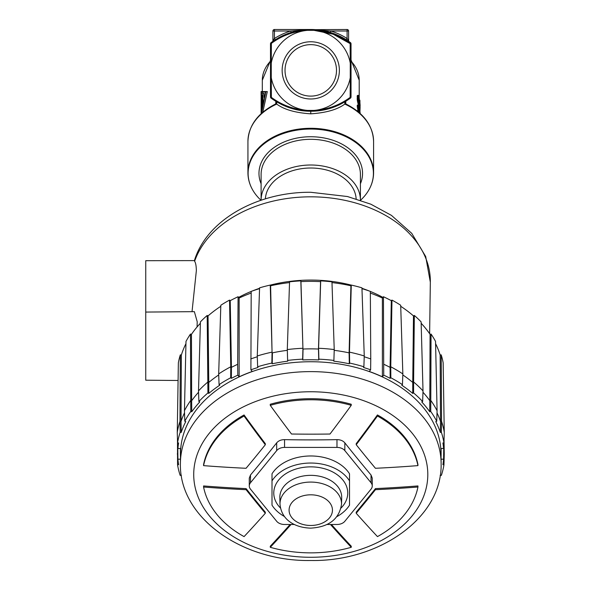 <?xml version="1.0" encoding="UTF-8"?>
<svg xmlns="http://www.w3.org/2000/svg" width="590" height="590" viewBox="0 0 590 590"><rect width="100%" height="100%" fill="white"/><g stroke="black" fill="none" stroke-linecap="round" stroke-linejoin="round"><path stroke-width="0.89" d="M350.991 43.704L351.035 43.808A1.512 1.512 15.4 0 0 350.423 42.591C338.247 33.866 325.031 29.5 310.76 29.5C296.49 29.5 283.274 33.866 271.105 42.591L271.378 43.38L270.537 43.704M270.493 45.799L270.493 59.959M357.776 111.429L358.263 111.429L358.263 110.632L357.319 110.632L357.319 111.067M357.319 105.212L358.418 104.976L357.481 104.976L357.208 105.743L357.953 110.463A48.446 34.257 0 0 1 358.012 110.632M358.934 104.106L358.934 105.817M358.418 95.337L357.341 95.469L357.245 99.858L358.152 104.002L359.244 104.106L358.145 99.267L358.189 95.875L358.632 95.44L359.332 98.707L359.244 104.106M262.793 112.218L267.307 91.568L261.105 91.568L265.957 91.568L261.466 113.391M351.035 59.959L359.207 80.225L359.207 97.638M320.046 30.149L327.081 31.528M294.454 31.528L301.409 30.164M323.327 30.695L321.203 30.326M300.273 30.333L296.63 31.019M295.184 31.351L288.709 33.254M270.537 97.048L270.493 43.808A1.512 1.512 -15.4 0 1 271.105 42.591A1.512 1.512 116.7 0 0 270.493 43.808A1.512 1.512 -15.4 0 1 271.105 42.591L272.315 41.713M271.26 63.086L271.378 43.38C282.05 35.489 294.122 31.137 307.611 30.333A40.164 40.164 0 0 0 271.26 63.086L271.26 77.666A40.164 40.164 0 0 0 307.589 110.419C294.115 109.607 282.042 105.256 271.378 97.372L271.105 98.161C283.274 106.886 296.49 111.252 310.76 111.252L290.155 107.985M339.634 104.666L338.594 105.16M286.143 106.532L281.887 104.666M332.185 107.712L323.563 110.013M301.195 110.559L289.196 107.668M271.378 97.121L271.26 77.666M350.143 43.63L333.129 34.191L313.961 30.333M350.445 98.095L350.143 97.372C339.479 105.263 327.398 109.615 313.91 110.419A40.164 40.164 0 0 0 350.261 77.666L350.143 97.217M286.253 106.576L276.681 101.871L276.725 104.076A62.828 44.427 0 0 0 247.933 141.416L247.933 141.416C248.619 125.478 257.852 112.992 275.626 103.973L276.725 104.076C284.07 109.563 295.413 112.815 310.76 113.833L310.76 111.252C325.031 111.252 338.247 106.886 350.423 98.161L345.651 101.384M271.105 98.161A1.512 1.512 63.3 0 1 270.493 96.944A1.512 1.512 63.3 0 0 271.105 98.161L275.877 101.384L275.692 103.951M274.269 40.386L281.519 36.263M288.731 33.246L300.317 30.326M321.27 30.333L324.898 31.019M326.336 31.344L333.107 33.357M340.172 36.344L348.963 41.543M348.41 41.16L350.445 42.657M315.178 29.648L347.097 29.5A1.512 1.512 0 0 1 348.609 31.012L330.843 31.012L330.4 32.457A66.611 66.611 0 0 1 346.286 39.766A66.611 66.611 0 0 0 330.4 32.457L316.756 29.773M348.609 31.012L348.609 40.511L347.097 38.483L346.286 39.766A66.611 66.611 0 0 0 330.4 32.457A66.611 66.611 0 0 1 346.286 39.766L347.746 40.71M305.214 29.729L310.753 29.5L305.096 29.743L291.121 32.457L290.678 31.012L274.424 31.012L274.424 38.483L275.235 39.766M350.423 42.591L350.423 42.591A1.512 1.512 -116.7 0 1 351.035 43.808A1.512 1.512 15.4 0 0 350.423 42.591A1.512 1.512 -116.7 0 1 351.035 43.808L350.143 43.38L350.261 63.086A40.164 40.164 0 0 0 313.932 30.333L307.611 30.333M350.143 97.372L351.035 96.944L351.035 43.808L350.991 97.048M276.681 101.871L275.781 101.333M342.96 102.955L335.253 106.591M330.584 108.236L311.498 111.252M345.829 103.951L345.74 101.333L344.84 101.871L344.796 104.076L345.895 103.973C363.676 112.992 372.902 125.478 373.588 141.416L373.588 172.715C373.558 179.213 371.715 185.4 368.057 191.278A62.651 44.302 180 0 0 310.76 129.055A62.651 44.302 180 0 0 253.464 191.278A62.651 44.302 180 0 0 260.987 200.261M310.76 113.833C326.115 112.815 337.458 109.563 344.796 104.076A62.828 44.427 0 0 1 373.588 141.416M360.534 200.261A62.651 44.302 180 0 0 368.057 191.278M261.105 183.756A51.787 36.617 0 0 1 310.76 136.74L310.76 136.74A51.787 36.617 0 0 1 360.416 183.756M307.589 110.419L313.91 110.419M350.261 77.666L350.261 63.086M310.76 41.765A28.615 28.615 0 0 1 339.375 70.38A28.615 28.615 0 0 1 310.76 98.987A28.615 28.615 0 0 1 282.145 70.38A28.615 28.615 0 0 1 310.76 41.765M313.932 30.333C327.413 31.145 339.479 35.496 350.143 43.38M271.378 43.38L270.493 43.808A1.512 1.512 116.7 0 1 271.105 42.591L271.105 42.591M270.493 43.808L270.493 96.944L271.378 97.372M351.035 96.944A1.512 1.512 164.6 0 1 350.423 98.161A1.512 1.512 164.6 0 0 351.035 96.944M310.76 44.641A25.739 25.739 0 0 0 285.022 70.38A25.739 25.739 0 0 0 310.76 96.111A25.739 25.739 0 0 0 336.499 70.38A25.739 25.739 0 0 0 310.76 44.641M274.424 29.5L310.76 29.5L290.678 31.012A68.13 68.13 0 0 0 274.424 38.483L272.912 40.511L272.912 31.012A1.512 1.512 0 0 1 274.424 29.5L274.424 31.012L272.912 31.012A1.512 1.512 0 0 1 274.424 29.5M278.392 37.893A66.611 66.611 0 0 1 291.121 32.457A66.611 66.611 0 0 0 278.392 37.893A66.611 66.611 0 0 1 291.121 32.457A66.611 66.611 0 0 0 278.392 37.893M272.27 41.743L272.27 41.743A1.512 1.512 0 0 0 272.912 40.511L273.391 39.847M348.609 40.511A1.512 1.512 0 0 0 349.251 41.743A1.512 1.512 0 0 1 348.609 40.511L348.609 40.511A1.512 1.512 0 0 0 349.251 41.743L349.332 41.802M310.76 30.208L310.76 29.5L330.843 31.012A68.13 68.13 0 0 1 347.097 38.483L347.097 29.5M359.93 112.233L360.084 112.233A49.354 34.899 0 0 1 360.114 113.413A49.354 34.899 0 0 1 360.114 113.435L360.114 113.442M360.084 113.413L360.084 112.233M359.568 109.556L359.812 109.556A49.354 34.899 0 0 1 359.93 110.359L359.93 113.273M359.812 113.169L359.812 109.556M358.528 106.097L358.89 109.659A49.354 34.899 0 0 1 359.133 110.463L359.413 110.898A49.354 34.899 0 0 1 359.62 111.834L359.62 113M358.491 112.019A49.354 34.899 180 0 0 358.263 111.429M358.263 110.632A49.354 34.899 0 0 1 358.882 112.351M358.75 111.96L359.48 111.96L359.133 111.259A49.354 34.899 180 0 0 358.89 110.463L358.263 105.212M359.48 112.867L359.48 111.96M358.691 111.776L359.317 111.776M358.506 111.259L359.133 111.259M357.953 110.463L358.89 110.463M357.724 109.629L358.661 109.629M357.481 108.486L358.418 108.486M357.319 107.446L358.263 107.446M357.208 106.377L358.152 106.377M357.208 105.743L358.152 105.743M358.418 104.976L358.89 105.676A49.354 34.899 0 0 1 359.133 106.48L359.62 110.396A49.354 34.899 180 0 0 359.45 109.6L359.133 107.277A49.354 34.899 180 0 0 358.89 106.473L358.713 106.097M359.111 110.396L359.62 110.396M358.875 109.6L359.45 109.6M358.654 108.693L359.384 108.693M358.528 107.97L359.281 107.97M358.447 107.277L359.133 107.277M358.432 106.473L358.89 106.473M359.93 112.034L360.106 107.129M360.07 104.541L360.106 105.249M359.457 108.324L359.937 108.324A49.354 34.899 180 0 0 359.848 107.631L359.848 103.331A49.354 34.899 180 0 0 359.649 102.173L359.649 101.215A49.354 34.899 0 0 1 359.848 102.372L359.848 100.138A49.354 34.899 0 0 1 359.937 100.831L359.937 103.066A49.354 34.899 0 0 1 360.114 105.846L359.937 108.324M359.362 107.631L359.848 107.631M359.413 103.331L359.848 103.331M359.421 100.138L359.848 100.138M359.937 104.024L360.099 105.994A49.354 34.899 180 0 0 359.937 104.024M358.152 104.002L359.081 104.002M357.931 103.464L358.868 103.464M357.695 102.616L358.632 102.616M357.474 101.554L358.418 101.554M357.341 100.728L358.285 100.728M357.245 99.858L358.189 99.858M357.193 99.267L358.145 99.267M357.149 98.353L358.093 98.353M357.149 96.922L358.093 96.922M357.193 96.236L358.145 96.236M357.245 95.875L358.189 95.875M357.341 95.469L358.285 95.469M359.148 103.117L359.273 99.592L358.55 96.325L358.373 99.843L359.148 103.117M358.646 101.782L359.303 101.782M359.273 102.623L358.853 102.623M358.388 96.767L358.868 96.767M358.337 97.505L359.045 97.505M358.329 98.176L359.148 98.176M358.366 99.592L359.273 99.592M358.477 100.669L359.303 100.669M261.414 113.435L265.655 92.025L261.105 92.025L261.105 91.568L261.304 113.538M264.099 97.357L264.099 93.294L262.845 93.294L263.081 101.709M262.845 101.709L261.436 111.989L261.436 93.294L262.845 93.294M261.665 94.96L261.665 107.97L262.417 102.402L262.417 94.96L261.665 94.96L262.417 94.96M261.141 113.686L261.141 97.748M360.416 200.224A49.656 35.112 180 0 0 360.416 200.121L360.416 174.434A49.656 35.112 180 0 0 310.76 139.314A49.656 35.112 180 0 0 261.105 174.434L261.105 200.121A49.656 35.112 180 0 0 261.105 200.224M360.416 200.121A49.656 35.112 180 0 0 310.76 165.008A49.656 35.112 180 0 0 261.105 200.121M265.382 198.859A45.415 32.118 0 0 1 310.76 168.01A45.415 32.118 0 0 1 356.146 198.859M178.084 380.484L145.745 380.203L145.745 312.073L194.368 311.653L197.207 321.734L197.075 326.963M351.257 285.118A118.443 83.751 0 0 0 310.76 280.073A118.443 83.751 180 0 0 270.272 285.118M259.57 288.296A118.443 83.751 180 0 0 252.218 291.018M251.193 291.438A118.443 83.751 180 0 0 238.626 297.397M192.03 311.675L196.359 270.604C196.249 265.839 195.666 262.727 194.619 261.274L194.376 260.699C206.662 219.849 257.683 191.757 310.76 192.281L347.51 196.536L370.793 204.177L391.428 215.365L411.746 233.352L425.692 256.517L430.331 282.19A119.571 84.554 180 0 0 310.76 196.824A119.571 84.554 180 0 0 194.619 261.274M361.958 288.296A118.443 83.751 0 0 1 369.31 291.018M370.336 291.438A118.443 83.751 0 0 1 382.903 297.397M145.745 312.073L145.745 260.692L194.405 260.61M145.745 308.673L145.745 314.433M145.745 360.055L145.745 365.822M251.178 293.06A130.353 92.173 180 0 0 239.134 298.031L238.08 296.733A132.47 93.67 180 0 0 230.225 300.671L229.54 300.096A133.532 94.422 180 0 0 220.83 305.251L218.676 373.935A134.373 95.012 0 0 1 230.756 366.796L230.683 377.77A134.107 94.828 180 0 0 219.067 384.636L219.753 385.211A133.045 94.076 180 0 0 208.786 393.412L207.931 392.962A134.107 94.828 180 0 0 198.889 401.547L199.737 401.989A133.045 94.076 180 0 0 191.757 411.768L190.784 411.466A134.107 94.828 180 0 0 184.795 421.297L185.769 421.599A133.045 94.076 180 0 0 181.211 432.411L180.164 432.286A134.107 94.828 180 0 0 177.56 442.832L178.608 442.957A133.045 94.076 180 0 0 177.929 448.481L180.629 448.481A130.353 92.173 180 0 0 180.407 453.835A130.353 92.173 180 0 0 180.481 457.036M220.8 306.291A132.47 93.67 180 0 0 208.041 315.901L207.193 315.451A133.532 94.422 180 0 0 200.408 321.889L198.506 390.904A134.373 95.012 0 0 1 207.916 381.981L208.764 382.431L208.041 315.901M200.364 323.268A132.47 93.67 180 0 0 191.455 334.338L190.481 334.043A133.532 94.422 180 0 0 185.99 341.418L184.449 410.721A134.373 95.012 0 0 1 190.673 400.499L191.647 400.794L191.455 334.338M185.939 343.682A132.47 93.67 180 0 0 181.359 355.003L180.319 354.87A133.532 94.422 180 0 0 178.364 362.776L177.266 432.308A134.373 95.012 0 0 1 179.972 421.341L180.164 432.286M441.04 457.036A130.353 92.173 180 0 0 441.121 453.835A130.353 92.173 180 0 0 440.9 448.481L443.592 448.481A133.045 94.076 180 0 0 442.913 442.957L443.96 442.832A134.107 94.828 180 0 0 441.357 432.286L441.549 421.334A134.373 95.012 0 0 1 444.255 432.308L443.156 362.776A133.532 94.422 180 0 0 441.209 354.87L440.162 355.003A132.47 93.67 180 0 0 435.59 343.682M422.971 392.232A133.31 94.267 0 0 1 429.874 400.794L430.848 400.499A134.373 95.012 0 0 1 437.079 410.728L435.538 341.418A133.532 94.422 180 0 0 431.047 334.043L430.073 334.338A132.47 93.67 180 0 0 421.157 323.268M441.357 432.286L440.317 432.411A133.045 94.076 180 0 0 435.752 421.599L436.733 421.297A134.107 94.828 180 0 0 430.744 411.466L429.763 411.768A133.045 94.076 180 0 0 421.784 401.989L422.639 401.547A134.107 94.828 180 0 0 413.59 392.962L413.605 381.981A134.373 95.012 0 0 1 423.015 390.912L421.12 321.889A133.532 94.422 180 0 0 414.335 315.451L413.479 315.901A132.47 93.67 180 0 0 400.721 306.291M391.981 300.096L390.764 366.788A134.373 95.012 0 0 1 402.845 373.935L400.691 305.251A133.532 94.422 180 0 0 391.981 300.096L391.303 300.671A132.47 93.67 180 0 0 383.441 296.733L382.386 298.031A130.353 92.173 180 0 0 370.343 293.06M364.222 356.773A133.31 94.267 0 0 1 370.756 358.949L370.336 291.379A132.47 93.67 180 0 0 361.965 288.658M334.206 350.335A133.31 94.267 0 0 1 349.103 352.85L349.464 352.142A134.373 95.012 0 0 1 364.251 355.969L361.943 287.832A133.532 94.422 180 0 0 351.279 285.073L350.91 285.781A132.47 93.67 180 0 0 331.993 282.588M382.386 298.031L382.386 376.818A130.353 92.173 180 0 0 369.274 371.464L370.623 369.812A133.045 94.076 180 0 0 363.521 367.467L363.882 366.766A134.107 94.828 180 0 0 349.663 363.086L349.302 363.787A133.045 94.076 180 0 0 333.778 361.176L333.903 360.431A134.107 94.828 180 0 0 318.866 359.177L318.74 359.922A133.045 94.076 180 0 0 302.781 359.922L303.054 349.022A133.31 94.267 0 0 1 318.467 349.022L318.593 348.277A134.373 95.012 0 0 1 334.228 349.575L331.964 281.821A133.532 94.422 180 0 0 320.687 280.884L320.562 281.629A132.47 93.67 180 0 0 300.959 281.629L300.834 280.884A133.532 94.422 180 0 0 289.557 281.821L287.293 349.575A134.373 95.012 0 0 1 302.928 348.277L300.959 281.629M289.535 282.588A132.47 93.67 180 0 0 270.611 285.781L270.25 285.073A133.532 94.422 180 0 0 259.585 287.832L257.269 355.969A134.373 95.012 0 0 1 272.056 352.142L271.857 363.086A134.107 94.828 180 0 0 257.638 366.766L258.007 367.467A133.045 94.076 180 0 0 250.905 369.812L252.247 371.464A130.353 92.173 180 0 0 239.134 376.818L239.134 298.031M259.556 288.658A132.47 93.67 180 0 0 251.193 291.379L250.905 369.812M250.772 358.949A133.31 94.267 0 0 1 257.299 356.773M270.25 285.073L272.056 352.142L270.611 285.781M302.781 359.922L302.655 359.177A134.107 94.828 180 0 0 287.625 360.431L287.743 361.176A133.045 94.076 180 0 0 272.219 363.787L272.418 352.85A133.31 94.267 0 0 1 287.315 350.335M300.834 280.884L302.928 348.277L302.655 359.177M320.562 281.629L318.467 349.022L318.74 359.922M318.866 359.177L318.593 348.277L320.687 280.884M350.91 285.781L349.103 352.85L349.302 363.787M349.663 363.086L349.464 352.142L351.279 285.073M370.623 369.812L370.756 358.949M383.441 296.733L383.736 375.166L382.386 376.818M383.861 364.303A133.31 94.267 0 0 1 390.086 367.364L390.16 378.345A133.045 94.076 180 0 0 383.736 375.166M391.303 300.671L390.086 367.364L390.764 366.796L390.838 377.77L390.16 378.345M402.808 374.938A133.31 94.267 0 0 1 412.757 382.431L412.742 393.412A133.045 94.076 180 0 0 401.775 385.211L402.454 384.636A134.107 94.828 180 0 0 390.838 377.77M413.479 315.901L412.757 382.431L413.605 381.981L414.335 315.451M430.073 334.338L429.763 411.768M430.744 411.466L431.047 334.043M437.006 412.845A133.31 94.267 0 0 1 440.501 421.467L440.317 432.411M440.162 355.003L440.501 421.467L441.549 421.341L441.209 354.87M443.592 448.481L443.732 442.854M443.791 442.847L443.592 459.19L441.069 459.19M444.034 440.251L444.255 453.953L443.724 453.887M177.487 440.251L177.56 464.839A134.107 94.828 180 0 0 180.164 475.385L181.211 475.252A133.045 94.076 180 0 0 181.373 475.747M177.797 453.887L177.266 453.953M180.459 459.19L177.929 459.19L177.738 442.847M177.789 442.854L177.929 448.481M180.319 354.87L179.972 421.334L181.019 421.467L181.359 355.003M181.211 432.411L181.019 421.467A133.31 94.267 0 0 1 184.515 412.845M190.481 334.043L190.784 411.466M191.757 411.768L191.647 400.794A133.31 94.267 0 0 1 198.557 392.232M207.193 315.451L207.931 392.962M208.786 393.412L208.764 382.431A133.31 94.267 0 0 1 218.713 374.938M229.54 300.096L230.756 366.788L231.435 367.364L230.225 300.671M239.134 376.818L237.792 375.166A133.045 94.076 180 0 0 231.361 378.345L231.435 367.364A133.31 94.267 0 0 1 237.659 364.303L238.08 296.733M237.792 375.166L237.659 364.303M231.361 378.345L230.683 377.77M177.929 459.19A133.045 94.076 180 0 0 178.608 464.706L177.56 464.839M440.147 475.747A133.045 94.076 180 0 0 440.317 475.252L441.357 475.385A134.107 94.828 180 0 0 443.96 464.839L442.913 464.706A133.045 94.076 180 0 0 443.592 459.19M413.59 392.962L412.742 393.412M272.219 363.787L271.857 363.086M180.407 462.988L180.533 453.031A130.235 92.092 0 0 1 310.76 361.744A130.235 92.092 0 0 1 440.988 453.031L441.114 462.988A130.353 92.173 0 0 0 310.76 371.619A130.353 92.173 0 0 0 180.407 462.988C178.667 517.673 242.424 561.761 310.76 560.5C379.097 561.761 442.854 517.666 441.114 462.988M257.269 355.969L257.638 366.766M287.625 360.431L287.293 349.575M334.228 349.575L333.903 360.431M364.251 355.969L363.882 366.766M402.845 373.935L402.454 384.636M422.639 401.547L423.015 390.904M437.079 410.721L436.733 421.297M444.255 432.308L443.96 442.832M444.255 453.953L443.96 464.839M177.266 432.308L177.56 442.832M184.795 421.297L184.449 410.721M198.889 401.547L198.506 390.904M219.067 384.636L218.676 373.935M351.242 405.33L351.242 404.253A108.243 76.545 180 0 0 310.76 398.7A108.243 76.545 180 0 0 270.257 404.261L270.257 405.337A108.243 76.545 0 0 1 351.242 405.33A971.826 343.594 112.2 0 1 329.987 434.034A969.864 685.794 180 0 1 291.512 434.019A971.826 343.727 -112.2 0 1 270.257 405.337M327.089 524.488L336.971 524.488A9.086 6.424 180 0 0 344.84 521.28L371.036 489.154A9.086 6.424 180 0 0 372.246 485.946L372.246 478.143L371.036 474.987A968.898 342.23 -112.2 0 1 344.84 442.861C343.026 440.737 340.401 439.668 336.971 439.646A968.898 685.115 180 0 1 310.76 439.897A968.898 685.115 180 0 1 284.55 439.646C281.113 439.668 278.495 440.737 276.681 442.861A968.898 342.23 112.2 0 1 250.492 474.987L249.275 478.143L249.275 485.946A9.086 6.424 180 0 0 250.492 489.154L276.681 521.28A9.086 6.424 180 0 0 284.55 524.488L294.432 524.488M330.489 524.488A971.826 343.727 67.8 0 0 351.264 547.299L351.264 546.222A970.314 343.188 -112.2 0 1 331.44 524.488M377.445 416.024A108.243 76.545 0 0 1 417.941 465.613L417.941 464.537A108.243 76.545 180 0 0 377.445 414.947A970.314 342.923 112.2 0 1 356.213 443.643L356.213 444.713A971.826 343.461 -67.8 0 0 377.445 416.024L377.445 414.947M375.461 488.608A968.345 342.694 112.2 0 1 356.205 512.164L356.205 513.241A969.864 343.225 -67.8 0 0 375.461 489.685A971.826 687.188 -0 0 0 417.949 487.008L417.949 485.931A970.314 686.111 180 0 1 375.461 488.608L375.461 489.685M351.264 547.299A108.243 76.545 0 0 1 270.279 547.306A971.826 343.594 -67.8 0 0 291.054 524.488M290.103 524.488A970.314 343.056 112.2 0 1 270.279 546.229L270.279 547.306M265.316 444.742L265.316 443.665A970.314 343.056 -112.2 0 1 244.061 414.962A108.243 76.545 180 0 0 203.58 464.559L203.58 465.635A108.243 76.545 0 0 1 244.061 416.039A971.826 343.594 67.8 0 0 265.316 444.742A969.864 343.225 112.2 0 1 246.06 468.29A971.826 687.188 180 0 1 203.58 465.635M265.316 513.263L265.316 512.186A968.345 342.03 -112.2 0 1 246.096 488.623A970.314 686.111 180 0 1 203.58 485.946L203.58 487.023A971.826 687.188 0 0 0 246.096 489.693A969.864 342.569 67.8 0 0 265.316 513.263A971.826 343.461 112.2 0 1 244.076 536.612A108.243 76.545 0 0 1 203.58 487.023M372.246 485.946A9.086 6.424 180 0 0 371.036 482.738L344.84 450.62A9.086 6.424 180 0 0 336.971 447.404L284.55 447.404A9.086 6.424 180 0 0 276.681 450.62L250.492 482.738A9.086 6.424 180 0 0 249.275 485.946M244.061 414.962L244.061 416.039M246.096 488.623L246.096 489.693M417.941 465.613A971.826 687.188 180 0 1 375.432 468.283A969.864 342.569 -112.2 0 1 356.213 444.713M417.949 487.008A108.243 76.545 0 0 1 377.467 536.605A971.826 343.594 -112.2 0 1 356.205 513.241M337.06 516.523A42.392 29.972 180 0 0 349.516 505.158L349.516 473.807A42.392 29.972 180 0 0 310.76 455.974A42.392 29.972 180 0 0 272.005 473.807L272.005 505.158A42.392 29.972 180 0 0 284.461 516.523M349.516 480.872A42.392 29.972 180 0 0 310.76 463.039A42.392 29.972 180 0 0 272.005 480.872M351.035 61.183A48.446 34.257 0 0 1 359.207 80.225M262.314 91.568L262.314 80.225A48.446 34.257 0 0 1 270.493 61.183M247.933 141.416L247.933 172.715A62.828 44.427 0 0 1 310.76 128.288A62.828 44.427 0 0 1 373.588 172.715M310.76 111.252L310.76 110.544M272.912 40.511L272.912 31.012M310.76 391.753A117.041 82.762 0 0 1 427.802 474.515A117.041 82.762 0 0 1 310.76 557.277A117.041 82.762 180 0 1 193.719 474.515A117.041 82.762 180 0 1 310.76 391.753M336.971 447.404L336.971 439.646M284.55 439.646L284.55 447.404M344.84 442.861L344.84 450.62M371.036 482.738L371.036 474.987M250.492 474.987L250.492 482.738M276.681 450.62L276.681 442.861M280.457 508.005A36.986 26.152 0 0 1 277.956 480.931A36.986 26.152 0 0 1 310.76 466.86A36.986 26.152 0 0 1 343.564 480.931A36.986 26.152 0 0 1 341.064 508.005M279.837 497.606A30.931 21.874 0 0 1 310.76 475.348A30.931 21.874 0 0 1 341.691 497.606L341.529 504.214A30.768 21.756 0 0 0 310.76 482.074A30.768 21.756 0 0 0 279.999 504.214L279.837 497.606M310.76 494.811A21.69 15.333 180 0 0 289.078 510.144A21.69 15.333 180 0 0 310.76 525.476A21.69 15.333 180 0 0 332.45 510.144A21.69 15.333 180 0 0 310.76 494.811M262.314 80.225L270.493 60.357M275.626 103.973C276.636 102.852 276.681 101.967 275.766 101.318M345.74 101.333L345.039 102.667L345.895 103.973M247.933 172.715C247.962 179.213 249.806 185.4 253.464 191.278M305.096 29.743L310.473 29.5M272.927 41.285L273.34 41.005M273.45 40.931L273.989 40.57M311.668 29.507L314.028 29.581M347.311 40.422L348.992 41.558M310.76 29.5L316.424 29.743M262.314 92.025L262.314 93.294M261.105 93.294L261.105 94.96M429.623 333.689L430.331 282.19M441.121 448.481L441.121 453.835M180.407 448.481L180.407 453.835M279.999 504.214C281.592 521.007 296.261 527.762 310.76 528.139C328.977 527.025 339.235 519.045 341.529 504.214"/></g></svg>
